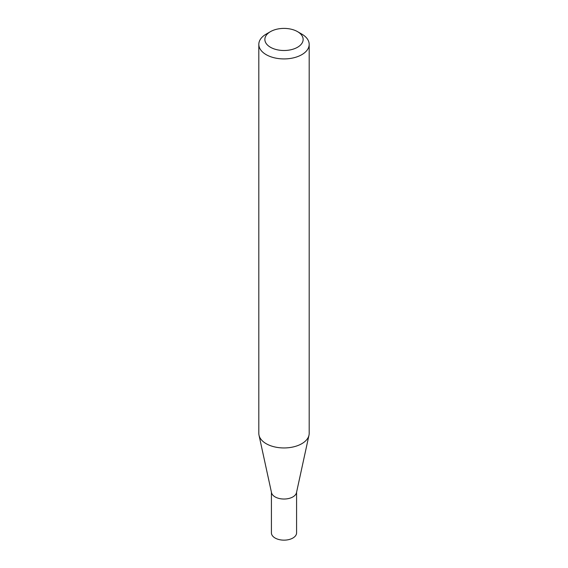 <?xml version="1.0" encoding="UTF-8"?>
<svg xmlns="http://www.w3.org/2000/svg" width="568" height="568" viewBox="0 0 568 568"><rect width="100%" height="100%" fill="white"/><g stroke="black" fill="none" stroke-linecap="round" stroke-linejoin="round"><path stroke-width="0.85" d="M309.184 44.382L309.184 433.412A25.184 14.541 180 0 1 308.985 435.223L296.482 492.676A12.581 7.263 180 0 1 288.075 498.64A12.581 7.263 180 0 1 275.104 496.908A12.581 7.263 180 0 1 271.518 492.676L259.015 435.223A25.184 14.541 180 0 1 258.816 433.412L258.816 44.382A25.184 14.541 180 0 1 266.193 34.101L270.467 31.638A19.134 11.048 0 0 0 270.467 47.265A19.134 11.048 0 0 0 297.533 47.265A19.134 11.048 0 0 0 297.533 31.638L301.807 34.101A25.184 14.541 180 0 1 309.184 44.382A25.184 14.541 180 0 1 293.635 57.815A25.184 14.541 180 0 1 266.193 54.663A25.184 14.541 180 0 1 258.816 44.382M296.581 492.229L296.581 532.89A12.581 7.263 180 0 1 288.814 539.6A12.581 7.263 180 0 1 275.104 538.024A12.581 7.263 180 0 1 271.419 532.89L271.419 492.229M308.985 435.223A25.184 14.541 180 0 1 292.165 447.165A25.184 14.541 180 0 1 266.193 443.693A25.184 14.541 180 0 1 259.015 435.223M301.807 34.101L297.533 31.638A19.134 11.048 0 0 0 270.467 31.638"/></g></svg>
